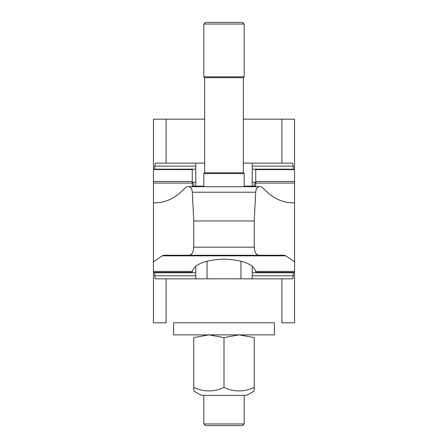 <?xml version="1.0" encoding="UTF-8"?>
<svg xmlns="http://www.w3.org/2000/svg" width="448" height="448" viewBox="0 0 448 448"><rect width="100%" height="100%" fill="white"/><g stroke="black" fill="none" stroke-linecap="round" stroke-linejoin="round"><path stroke-width="0.67" d="M163.822 255.248L189.106 255.248L163.822 255.248L162.075 255.842L153.44 261.912L153.44 272.384L192.248 272.384L192.282 271.421C194.869 263.928 205.442 259.834 224 259.134C242.558 259.834 253.131 263.928 255.718 271.421L255.752 272.384L294.56 272.384L294.56 261.912L285.925 255.842L284.178 255.248L258.894 255.248C256.071 254.761 254.52 252.073 254.24 247.184L254.24 220.976L255.69 192.226C256.032 188.838 257.197 187.001 259.168 186.704L260.73 186.704L262.612 187.65C271.79 197.641 281.809 202.703 292.65 202.832L294.56 202.776L294.56 169.568L255.752 169.568L255.752 186.2L244.16 186.2L244.16 186.704M192.959 182.269L193.911 186.2M192.248 169.602L153.44 169.568L192.248 169.602L192.248 186.704M254.089 186.2L255.041 182.269M153.44 261.912L153.44 202.776L155.35 202.832C166.191 202.703 176.21 197.641 185.388 187.65L187.27 186.704L188.832 186.704C190.803 187.001 191.968 188.838 192.31 192.226L193.76 220.976L193.76 247.184C193.48 252.073 191.929 254.761 189.106 255.248L284.178 255.248M153.44 202.776L153.44 183.07L192.248 183.07M153.44 169.602L153.44 183.07M294.56 202.776L294.56 261.912M187.27 186.704L260.73 186.704M193.76 220.976L254.24 220.976M203.84 186.704L203.84 186.2L192.248 186.2M255.752 186.2L255.752 186.704M195.776 278.835L195.776 266.123M252.224 278.835L252.224 266.123M293.334 272.384L293.334 275.811L292.69 278.835L281.904 278.835L281.904 322.784L294.56 322.784L294.56 272.384M153.44 272.384L153.44 322.784L166.096 322.784L166.096 278.835L155.31 278.835L154.666 275.811L154.666 272.384M166.096 278.835L281.904 278.835M252.224 163.117L252.224 186.2M195.776 163.117L195.776 186.2M154.666 169.568L154.666 166.141L155.31 163.117L166.096 163.117L166.096 119.168L153.44 119.168L153.44 169.568M294.56 169.568L294.56 119.168L281.904 119.168L281.904 163.117L292.69 163.117L293.334 166.141L293.334 169.568M281.904 163.117L243.342 163.117M204.658 163.117L166.096 163.117M281.904 119.168L243.342 119.168M204.658 119.168L166.096 119.168M224 322.784L173.6 322.784L173.6 334.88L274.4 334.88L274.4 322.784L224 322.784M203.84 423.965L205.475 425.6L242.525 425.6L244.16 423.965L203.84 423.965L203.84 395.36L224 395.36M193.76 387.408L193.76 337.579L208.88 334.88L224 337.579L239.12 334.88L254.24 337.579L254.24 390.908A54.432 54.432 0 0 1 246.176 395.36L201.824 395.36A54.432 54.432 0 0 1 193.76 390.908L193.76 387.408A45.259 39.194 -90 0 0 224 387.408A45.259 39.194 90 0 0 254.24 387.408M193.76 337.585C193.76 333.967 193.76 333.967 193.76 337.585M254.24 337.585C254.24 333.967 254.24 333.967 254.24 337.585M224 387.408L224 337.579M244.16 186.2L244.16 173.6L203.84 173.6L204.658 172.782L204.658 77.65L203.84 76.832L203.84 24.035L244.16 24.035L244.16 76.832L203.84 76.832M244.16 173.6L243.342 172.782L204.658 172.782M243.342 172.782L243.342 77.65L204.658 77.65M244.16 24.035L242.525 22.4L205.475 22.4L203.84 24.035M255.752 169.602L294.56 169.602M255.752 181.485L294.56 181.485M255.752 183.07L294.56 183.07M153.44 271.421L192.282 271.421M255.718 271.421L294.56 271.421M162.075 255.842L285.925 255.842M153.44 181.485L192.248 181.485M193.76 247.184L254.24 247.184M192.31 192.226L255.69 192.226M207.066 278.835L207.066 261.122M240.934 278.835L240.934 261.122M252.224 275.811L293.334 275.811M252.224 272.787L293.334 272.787M154.666 272.787L195.776 272.787M154.666 275.811L195.776 275.811M195.776 166.141L154.666 166.141M195.776 169.165L154.666 169.165M293.334 169.165L252.224 169.165M293.334 166.141L252.224 166.141M192.248 182.269L195.776 182.269M252.224 182.269L255.752 182.269M244.16 423.965L244.16 395.36M243.342 77.65L244.16 76.832M203.84 186.2L203.84 173.6"/></g></svg>
